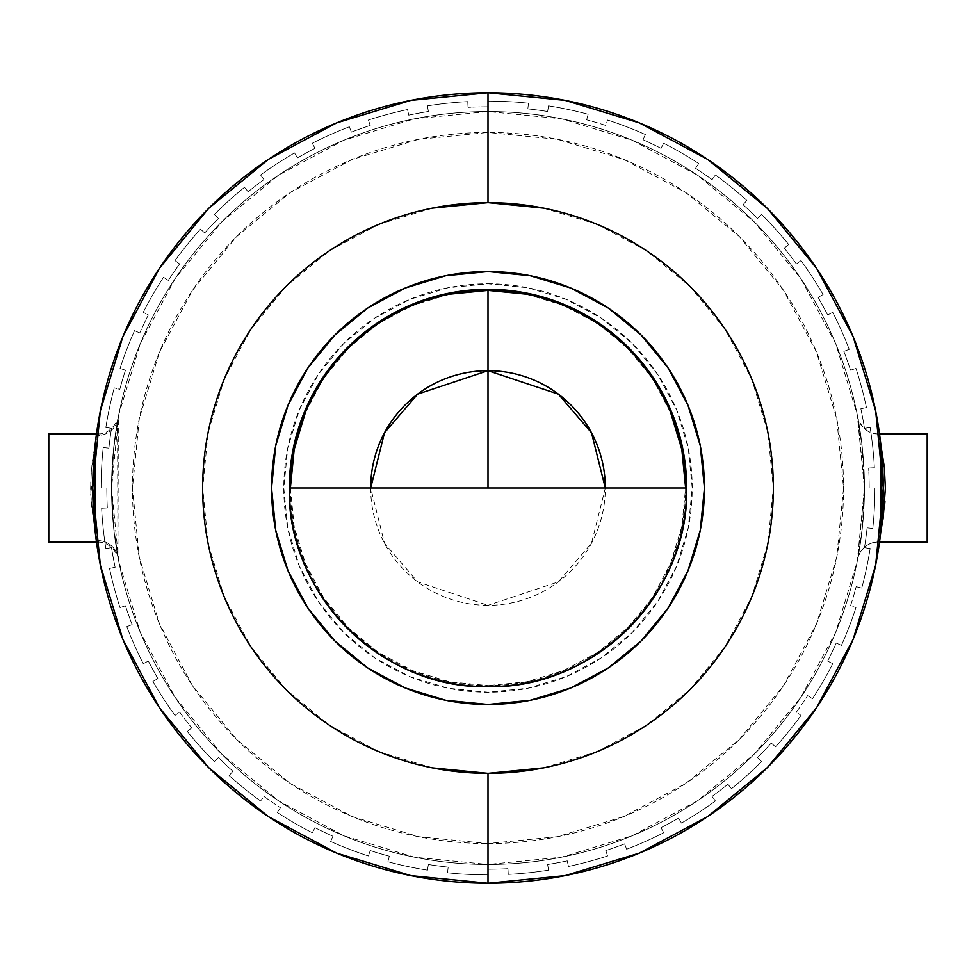 <?xml version="1.0" encoding="UTF-8"?>
<svg xmlns="http://www.w3.org/2000/svg" width="976" height="976" viewBox="0 0 976 976"><rect width="100%" height="100%" fill="white"/><g stroke="black" fill="none" stroke-linecap="round" stroke-linejoin="round"><path stroke-width="0.73" stroke-dasharray="4.88 3.66" d="M488 843.545A355.545 355.545 0 0 0 843.545 488A355.545 355.545 0 0 0 488 132.455L418.643 139.287L351.946 159.527L290.47 192.382L236.595 236.595L192.382 290.47L159.527 351.946L139.287 418.643L132.455 488L139.287 557.357L159.527 624.054L192.382 685.53L236.595 739.405L290.47 783.618L351.946 816.473L418.643 836.713L488 843.545L557.357 836.713L624.054 816.473L685.53 783.618L739.405 739.405L783.618 685.53L816.473 624.054L836.713 557.357L843.545 488L836.713 418.643L816.473 351.946L783.618 290.47L739.405 236.595L685.53 192.382L624.054 159.527L557.357 139.287L488 132.455A355.545 355.545 0 0 0 132.455 488A355.545 355.545 0 0 0 488 843.545M488 111.545A376.455 376.455 0 0 1 864.455 488A376.455 376.455 0 0 1 488 864.455A376.455 376.455 0 0 0 864.455 488A376.455 376.455 0 0 0 488 111.545A376.455 376.455 0 0 1 864.455 488A376.455 376.455 0 0 1 488 864.455A376.455 376.455 0 0 1 111.545 488A376.455 376.455 0 0 1 488 111.545A376.455 376.455 0 0 0 111.545 488A376.455 376.455 0 0 0 488 864.455L414.556 857.221L343.93 835.798L278.855 801.015L221.808 754.192L174.985 697.145L140.202 632.07L118.779 561.444L111.545 488L118.779 414.556L140.202 343.93L174.985 278.855L221.808 221.808L278.855 174.985L343.93 140.202L414.556 118.779L488 111.545L561.444 118.779L632.07 140.202L697.145 174.985L754.192 221.808L801.015 278.855L835.798 343.93L857.221 414.556L864.455 488L857.221 561.444L835.798 632.07L801.015 697.145L754.192 754.192L697.145 801.015L632.07 835.798L561.444 857.221L488 864.455A376.455 376.455 0 0 1 111.545 488A376.455 376.455 0 0 1 488 111.545M884.939 501.347L878.229 433.905A20.911 20.911 -10.9 0 1 857.684 416.935L864.455 487.475L857.684 559.065A20.911 20.911 10.9 0 1 878.229 542.095L883.158 518.207M883.219 517.829L884.317 508.911M884.476 507.191L884.805 503.226M96.49 433.893L97.771 433.893L97.368 435.418A20.911 20.313 10.6 0 0 117.937 418.924A20.911 20.313 -169.4 0 1 97.368 435.418L90.731 494.429L94.611 528.455L97.38 540.582A20.911 20.313 169.4 0 1 117.937 557.076L117.559 420.949L118.303 417.008L113.997 445.105L111.557 484.633L113.411 525.442L118.303 558.992L113.997 530.92L111.557 491.44L113.411 450.583L118.316 416.935L117.937 557.076A20.911 20.313 -10.6 0 0 97.38 540.582L95.099 530.846M880.901 530.871L878.229 542.107L879.51 542.107L878.229 542.095A20.911 20.911 -169.1 0 0 857.684 559.065L862.247 528.724L864.455 488.622L862.357 448.252L857.684 416.935L862.247 447.313L864.455 487.451L862.345 527.796L857.684 559.065L864.455 488.586L857.684 416.935A20.911 20.911 169.1 0 0 878.229 433.905L880.901 445.129M879.51 433.893L878.229 433.905L880.901 445.154M94.77 529.273L90.914 498.895L90.756 480.9L92.086 463.454L94.355 448.875M96.49 542.107L97.771 542.107L97.38 540.582M488 605.315L488 488L488 605.315A117.315 117.315 0 0 0 605.315 488L591.505 543.205L558.382 581.855L488 605.315L488 692.204L488 605.315L417.618 581.855L384.495 543.205L370.685 488A117.315 117.315 0 0 0 488 605.315M488 283.796A204.204 204.204 0 0 1 692.204 488A204.204 204.204 0 0 1 488 692.204L448.167 688.275L409.859 676.661L374.552 657.787L343.601 632.399L318.213 601.448L299.339 566.141L287.725 527.833L283.796 488L287.725 448.167L299.339 409.859L318.213 374.552L343.601 343.601L374.552 318.213L409.859 299.339L448.167 287.725L488 283.796L527.833 287.725L566.141 299.339L601.448 318.213L632.399 343.601L657.787 374.552L676.661 409.859L688.275 448.167L692.204 488L688.275 527.833L676.661 566.141L657.787 601.448L632.399 632.399L601.448 657.787L566.141 676.661L527.833 688.275L488 692.204A204.204 204.204 0 0 1 283.796 488A204.204 204.204 0 0 1 488 283.796L488 290.384L488 283.796M488 883.231A395.231 395.231 0 0 0 883.231 488A395.231 395.231 0 0 0 488 92.769A395.231 395.231 0 0 0 92.769 488A395.231 395.231 0 0 0 488 883.231L487.878 883.231M488 202.654A285.346 285.346 0 0 0 202.654 488A285.346 285.346 0 0 0 488 773.346A285.346 285.346 0 0 0 773.346 488A285.346 285.346 0 0 0 488 202.654M488 271.56A216.44 216.44 0 0 0 271.56 488A216.44 216.44 0 0 0 488 704.44L530.224 700.28L570.826 687.958L608.243 667.962L641.049 641.049L667.962 608.243L687.958 570.826L700.28 530.224L704.44 488L700.28 445.776L687.958 405.174L667.962 367.757L641.049 334.951L608.243 308.038L570.826 288.042L530.224 275.72L488 271.56L445.776 275.72L405.174 288.042L367.757 308.038L334.951 334.951L308.038 367.757L288.042 405.174L275.72 445.776L271.56 488L275.72 530.224L288.042 570.826L308.038 608.243L334.951 641.049L367.757 667.962L405.174 687.958L445.776 700.28L488 704.44A216.44 216.44 0 0 0 704.44 488A216.44 216.44 0 0 0 488 271.56M488 686.689L488 685.616A197.616 197.616 0 0 0 685.616 488L681.821 526.552L670.573 563.628L652.31 597.788L627.739 627.739L597.788 652.31L563.628 670.573L526.552 681.821L488 685.616L488 686.689M114.265 387.862A386.911 386.911 0 0 0 105.847 427.476A386.911 386.911 0 0 1 114.265 387.862L119.804 389.339A381.189 381.189 0 0 1 125.465 370.209L120.024 368.44A386.911 386.911 0 0 1 134.542 330.632A386.911 386.911 0 0 0 120.024 368.44A386.911 386.911 0 0 1 134.542 330.632L139.763 332.95A381.189 381.189 0 0 1 148.352 314.943L143.252 312.344A386.911 386.911 0 0 1 163.504 277.269A386.911 386.911 0 0 0 143.252 312.344A386.911 386.911 0 0 1 163.504 277.269L168.311 280.393A381.189 381.189 0 0 1 179.608 263.947L174.985 260.58A386.911 386.911 0 0 1 200.47 229.104A386.911 386.911 0 0 0 174.985 260.58A386.911 386.911 0 0 1 200.47 229.104L204.716 232.935A381.189 381.189 0 0 1 218.453 218.453L214.415 214.415A386.911 386.911 0 0 1 244.512 187.307A386.911 386.911 0 0 0 214.415 214.415A386.911 386.911 0 0 1 244.512 187.307L248.111 191.76A381.189 381.189 0 0 1 263.947 179.608L260.58 174.985A386.911 386.911 0 0 1 294.545 152.927A386.911 386.911 0 0 0 260.58 174.985A386.911 386.911 0 0 1 294.545 152.927L297.399 157.88A381.189 381.189 0 0 1 314.943 148.352L312.344 143.252A386.911 386.911 0 0 1 349.347 126.782A386.911 386.911 0 0 0 312.344 143.252A386.911 386.911 0 0 1 349.347 126.782L351.397 132.126A381.189 381.189 0 0 1 370.209 125.465L368.44 120.024A386.911 386.911 0 0 1 407.553 109.544A386.911 386.911 0 0 0 368.44 120.024A386.911 386.911 0 0 1 407.553 109.544L408.749 115.144A381.189 381.189 0 0 1 428.366 111.508L427.476 105.847A386.911 386.911 0 0 1 467.748 101.614A386.911 386.911 0 0 0 427.476 105.847A386.911 386.911 0 0 1 467.748 101.614L468.053 107.336A381.189 381.189 0 0 1 488 106.811L488 101.089A386.911 386.911 0 0 1 528.443 103.2A386.911 386.911 0 0 0 488 101.089A386.911 386.911 0 0 1 528.443 103.2L527.845 108.897A381.189 381.189 0 0 1 547.634 111.508L548.524 105.847A386.911 386.911 0 0 1 588.138 114.265A386.911 386.911 0 0 0 548.524 105.847A386.911 386.911 0 0 1 588.138 114.265L586.661 119.804A381.189 381.189 0 0 1 605.791 125.465L607.56 120.024A386.911 386.911 0 0 1 645.368 134.542A386.911 386.911 0 0 0 607.56 120.024A386.911 386.911 0 0 1 645.368 134.542L643.05 139.763A381.189 381.189 0 0 1 661.057 148.352L663.656 143.252A386.911 386.911 0 0 1 698.731 163.504A386.911 386.911 0 0 0 663.656 143.252A386.911 386.911 0 0 1 698.731 163.504L695.607 168.311A381.189 381.189 0 0 1 712.053 179.608L715.42 174.985A386.911 386.911 0 0 1 746.896 200.47A386.911 386.911 0 0 0 715.42 174.985A386.911 386.911 0 0 1 746.896 200.47L743.065 204.716A381.189 381.189 0 0 1 757.547 218.453L761.585 214.415A386.911 386.911 0 0 1 788.693 244.512A386.911 386.911 0 0 0 761.585 214.415A386.911 386.911 0 0 1 788.693 244.512L784.24 248.111A381.189 381.189 0 0 1 796.392 263.947L801.015 260.58A386.911 386.911 0 0 1 823.073 294.545A386.911 386.911 0 0 0 801.015 260.58A386.911 386.911 0 0 1 823.073 294.545L818.12 297.399A381.189 381.189 0 0 1 827.648 314.943L832.748 312.344A386.911 386.911 0 0 1 849.218 349.347A386.911 386.911 0 0 0 832.748 312.344A386.911 386.911 0 0 1 849.218 349.347L843.874 351.397A381.189 381.189 0 0 1 850.535 370.209L855.976 368.44A386.911 386.911 0 0 1 866.456 407.553A386.911 386.911 0 0 0 855.976 368.44A386.911 386.911 0 0 1 866.456 407.553L860.856 408.749A381.189 381.189 0 0 1 864.492 428.366L870.153 427.476A386.911 386.911 0 0 1 874.386 467.748A386.911 386.911 0 0 0 870.153 427.476A386.911 386.911 0 0 1 874.386 467.748L868.664 468.053A381.189 381.189 0 0 1 869.189 488L874.911 488A386.911 386.911 0 0 1 872.8 528.443A386.911 386.911 0 0 0 874.911 488A386.911 386.911 0 0 1 872.8 528.443L867.103 527.845A381.189 381.189 0 0 1 864.492 547.634L870.153 548.524A386.911 386.911 0 0 1 861.735 588.138A386.911 386.911 0 0 0 870.153 548.524A386.911 386.911 0 0 1 861.735 588.138L856.196 586.661A381.189 381.189 0 0 1 850.535 605.791L855.976 607.56A386.911 386.911 0 0 1 841.458 645.368A386.911 386.911 0 0 0 855.976 607.56A386.911 386.911 0 0 1 841.458 645.368L836.237 643.05A381.189 381.189 0 0 1 827.648 661.057L832.748 663.656A386.911 386.911 0 0 1 812.496 698.731A386.911 386.911 0 0 0 832.748 663.656A386.911 386.911 0 0 1 812.496 698.731L807.689 695.607A381.189 381.189 0 0 1 796.392 712.053L801.015 715.42A386.911 386.911 0 0 1 775.53 746.896A386.911 386.911 0 0 0 801.015 715.42A386.911 386.911 0 0 1 775.53 746.896L771.284 743.065A381.189 381.189 0 0 1 757.547 757.547L761.585 761.585A386.911 386.911 0 0 1 731.488 788.693A386.911 386.911 0 0 0 761.585 761.585A386.911 386.911 0 0 1 731.488 788.693L727.889 784.24A381.189 381.189 0 0 1 712.053 796.392L715.42 801.015A386.911 386.911 0 0 1 681.455 823.073A386.911 386.911 0 0 0 715.42 801.015A386.911 386.911 0 0 1 681.455 823.073L678.601 818.12A381.189 381.189 0 0 1 661.057 827.648L663.656 832.748A386.911 386.911 0 0 1 626.653 849.218A386.911 386.911 0 0 0 663.656 832.748A386.911 386.911 0 0 1 626.653 849.218L624.603 843.874A381.189 381.189 0 0 1 605.791 850.535L607.56 855.976A386.911 386.911 0 0 1 568.447 866.456A386.911 386.911 0 0 0 607.56 855.976A386.911 386.911 0 0 1 568.447 866.456L567.251 860.856A381.189 381.189 0 0 1 547.634 864.492L548.524 870.153A386.911 386.911 0 0 1 508.252 874.386A386.911 386.911 0 0 0 548.524 870.153A386.911 386.911 0 0 1 508.252 874.386L507.947 868.664A381.189 381.189 0 0 1 488 869.189L488 874.911A386.911 386.911 0 0 1 447.557 872.8A386.911 386.911 0 0 0 488 874.911A386.911 386.911 0 0 1 447.557 872.8L448.155 867.103A381.189 381.189 0 0 1 428.366 864.492L427.476 870.153A386.911 386.911 0 0 1 387.862 861.735A386.911 386.911 0 0 0 427.476 870.153A386.911 386.911 0 0 1 387.862 861.735L389.339 856.196A381.189 381.189 0 0 1 370.209 850.535L368.44 855.976A386.911 386.911 0 0 1 330.632 841.458A386.911 386.911 0 0 0 368.44 855.976A386.911 386.911 0 0 1 330.632 841.458L332.95 836.237A381.189 381.189 0 0 1 314.943 827.648L312.344 832.748A386.911 386.911 0 0 1 277.269 812.496A386.911 386.911 0 0 0 312.344 832.748A386.911 386.911 0 0 1 277.269 812.496L280.393 807.689A381.189 381.189 0 0 1 263.947 796.392L260.58 801.015A386.911 386.911 0 0 1 229.104 775.53A386.911 386.911 0 0 0 260.58 801.015A386.911 386.911 0 0 1 229.104 775.53L232.935 771.284A381.189 381.189 0 0 1 218.453 757.547L214.415 761.585A386.911 386.911 0 0 1 187.307 731.488A386.911 386.911 0 0 0 214.415 761.585A386.911 386.911 0 0 1 187.307 731.488L191.76 727.889A381.189 381.189 0 0 1 179.608 712.053L174.985 715.42A386.911 386.911 0 0 1 152.927 681.455A386.911 386.911 0 0 0 174.985 715.42A386.911 386.911 0 0 1 152.927 681.455L157.88 678.601A381.189 381.189 0 0 1 148.352 661.057L143.252 663.656A386.911 386.911 0 0 1 126.782 626.653A386.911 386.911 0 0 0 143.252 663.656A386.911 386.911 0 0 1 126.782 626.653L132.126 624.603A381.189 381.189 0 0 1 125.465 605.791L120.024 607.56A386.911 386.911 0 0 1 109.544 568.447A386.911 386.911 0 0 0 120.024 607.56A386.911 386.911 0 0 1 109.544 568.447L115.144 567.251A381.189 381.189 0 0 1 111.508 547.634L105.847 548.524A386.911 386.911 0 0 1 101.614 508.252A386.911 386.911 0 0 0 105.847 548.524A386.911 386.911 0 0 1 101.614 508.252L107.336 507.947A381.189 381.189 0 0 1 106.811 488L101.089 488A386.911 386.911 0 0 1 103.2 447.557L108.897 448.155A381.189 381.189 0 0 1 111.508 428.366L105.847 427.476A386.911 386.911 0 0 1 114.265 387.862A386.911 386.911 0 0 0 105.847 427.476L111.508 428.366A381.189 381.189 0 0 0 108.897 448.155L103.2 447.557A386.911 386.911 0 0 0 101.089 488A386.911 386.911 0 0 1 103.2 447.557A386.911 386.911 0 0 0 101.089 488L106.811 488A381.189 381.189 0 0 0 107.336 507.947L101.614 508.252A386.911 386.911 0 0 0 105.847 548.524L111.508 547.634A381.189 381.189 0 0 0 115.144 567.251L109.544 568.447A386.911 386.911 0 0 0 120.024 607.56L125.465 605.791A381.189 381.189 0 0 0 132.126 624.603L126.782 626.653A386.911 386.911 0 0 0 143.252 663.656L148.352 661.057A381.189 381.189 0 0 0 157.88 678.601L152.927 681.455A386.911 386.911 0 0 0 174.985 715.42L179.608 712.053A381.189 381.189 0 0 0 191.76 727.889L187.307 731.488A386.911 386.911 0 0 0 214.415 761.585L218.453 757.547A381.189 381.189 0 0 0 232.935 771.284L229.104 775.53A386.911 386.911 0 0 0 260.58 801.015L263.947 796.392A381.189 381.189 0 0 0 280.393 807.689L277.269 812.496A386.911 386.911 0 0 0 312.344 832.748L314.943 827.648A381.189 381.189 0 0 0 332.95 836.237L330.632 841.458A386.911 386.911 0 0 0 368.44 855.976L370.209 850.535A381.189 381.189 0 0 0 389.339 856.196L387.862 861.735A386.911 386.911 0 0 0 427.476 870.153L428.366 864.492A381.189 381.189 0 0 0 448.155 867.103L447.557 872.8A386.911 386.911 0 0 0 488 874.911L488 869.189A381.189 381.189 0 0 0 507.947 868.664L508.252 874.386A386.911 386.911 0 0 0 548.524 870.153L547.634 864.492A381.189 381.189 0 0 0 567.251 860.856L568.447 866.456A386.911 386.911 0 0 0 607.56 855.976L605.791 850.535A381.189 381.189 0 0 0 624.603 843.874L626.653 849.218A386.911 386.911 0 0 0 663.656 832.748L661.057 827.648A381.189 381.189 0 0 0 678.601 818.12L681.455 823.073A386.911 386.911 0 0 0 715.42 801.015L712.053 796.392A381.189 381.189 0 0 0 727.889 784.24L731.488 788.693A386.911 386.911 0 0 0 761.585 761.585L757.547 757.547A381.189 381.189 0 0 0 771.284 743.065L775.53 746.896A386.911 386.911 0 0 0 801.015 715.42L796.392 712.053A381.189 381.189 0 0 0 807.689 695.607L812.496 698.731A386.911 386.911 0 0 0 832.748 663.656L827.648 661.057A381.189 381.189 0 0 0 836.237 643.05L841.458 645.368A386.911 386.911 0 0 0 855.976 607.56L850.535 605.791A381.189 381.189 0 0 0 856.196 586.661L861.735 588.138A386.911 386.911 0 0 0 870.153 548.524L864.492 547.634A381.189 381.189 0 0 0 867.103 527.845L872.8 528.443A386.911 386.911 0 0 0 874.911 488L869.189 488A381.189 381.189 0 0 0 868.664 468.053L874.386 467.748A386.911 386.911 0 0 0 870.153 427.476L864.492 428.366A381.189 381.189 0 0 0 860.856 408.749L866.456 407.553A386.911 386.911 0 0 0 855.976 368.44L850.535 370.209A381.189 381.189 0 0 0 843.874 351.397L849.218 349.347A386.911 386.911 0 0 0 832.748 312.344L827.648 314.943A381.189 381.189 0 0 0 818.12 297.399L823.073 294.545A386.911 386.911 0 0 0 801.015 260.58L796.392 263.947A381.189 381.189 0 0 0 784.24 248.111L788.693 244.512A386.911 386.911 0 0 0 761.585 214.415L757.547 218.453A381.189 381.189 0 0 0 743.065 204.716L746.896 200.47A386.911 386.911 0 0 0 715.42 174.985L712.053 179.608A381.189 381.189 0 0 0 695.607 168.311L698.731 163.504A386.911 386.911 0 0 0 663.656 143.252L661.057 148.352A381.189 381.189 0 0 0 643.05 139.763L645.368 134.542A386.911 386.911 0 0 0 607.56 120.024L605.791 125.465A381.189 381.189 0 0 0 586.661 119.804L588.138 114.265A386.911 386.911 0 0 0 548.524 105.847L547.634 111.508A381.189 381.189 0 0 0 527.845 108.897L528.443 103.2A386.911 386.911 0 0 0 488 101.089L488 106.811A381.189 381.189 0 0 0 468.053 107.336L467.748 101.614A386.911 386.911 0 0 0 427.476 105.847L428.366 111.508A381.189 381.189 0 0 0 408.749 115.144L407.553 109.544A386.911 386.911 0 0 0 368.44 120.024L370.209 125.465A381.189 381.189 0 0 0 351.397 132.126L349.347 126.782A386.911 386.911 0 0 0 312.344 143.252L314.943 148.352A381.189 381.189 0 0 0 297.399 157.88L294.545 152.927A386.911 386.911 0 0 0 260.58 174.985L263.947 179.608A381.189 381.189 0 0 0 248.111 191.76L244.512 187.307A386.911 386.911 0 0 0 214.415 214.415L218.453 218.453A381.189 381.189 0 0 0 204.716 232.935L200.47 229.104A386.911 386.911 0 0 0 174.985 260.58L179.608 263.947A381.189 381.189 0 0 0 168.311 280.393L163.504 277.269A386.911 386.911 0 0 0 143.252 312.344L148.352 314.943A381.189 381.189 0 0 0 139.763 332.95L134.542 330.632A386.911 386.911 0 0 0 120.024 368.44L125.465 370.209A381.189 381.189 0 0 0 119.804 389.339L114.265 387.862M290.384 488A197.616 197.616 0 0 0 488 685.616L449.448 681.821L412.372 670.573L378.212 652.31L348.261 627.739L323.69 597.788L305.427 563.628L294.179 526.552L290.384 488M526.552 294.179L563.628 305.427L597.788 323.69L627.739 348.261L652.31 378.212L670.573 412.372M305.427 412.372L323.69 378.212L348.261 348.261L378.212 323.69L412.372 305.427L449.448 294.179M543.669 767.868L597.153 751.642M597.202 751.63L646.527 725.253L689.776 689.776L725.253 646.527L751.63 597.202L767.868 543.669L773.346 488L767.868 432.331L751.63 378.798L725.253 329.473L689.776 286.224L646.527 250.747L597.202 224.37M597.153 224.358L543.669 208.132M432.331 208.132L378.847 224.358M378.798 224.37L329.473 250.747L286.224 286.224L250.747 329.473L224.37 378.798L208.132 432.331L202.654 488L208.132 543.669L224.37 597.202L250.747 646.527L286.224 689.776L329.473 725.253L378.798 751.63M378.847 751.642L432.331 767.868M95.636 442.665L91.354 470.652L90.634 488.342L91.439 506.251L95.782 534.031M95.099 445.154L95.648 442.616M48.8 542.107L48.8 433.893L48.8 542.107M884.012 464.344L879.571 439.2M881.096 529.907L883.426 516.365M927.2 433.893L927.2 542.107L927.2 433.893M880.901 530.846L878.229 542.107C861.796 541.351 855.549 562.713 857.697 559.028L857.745 558.772M107.336 507.947L101.614 508.252L107.336 507.947A381.189 381.189 0 0 1 106.811 488L101.089 488L106.811 488A381.189 381.189 0 0 0 107.336 507.947M115.144 567.251L109.544 568.447L115.144 567.251A381.189 381.189 0 0 1 111.508 547.634L105.847 548.524L111.508 547.634A381.189 381.189 0 0 0 115.144 567.251M132.126 624.603L126.782 626.653L132.126 624.603A381.189 381.189 0 0 1 125.465 605.791L120.024 607.56L125.465 605.791A381.189 381.189 0 0 0 132.126 624.603M157.88 678.601L152.927 681.455L157.88 678.601A381.189 381.189 0 0 1 148.352 661.057L143.252 663.656L148.352 661.057A381.189 381.189 0 0 0 157.88 678.601M191.76 727.889L187.307 731.488L191.76 727.889A381.189 381.189 0 0 1 179.608 712.053L174.985 715.42L179.608 712.053A381.189 381.189 0 0 0 191.76 727.889M232.935 771.284L229.104 775.53L232.935 771.284A381.189 381.189 0 0 1 218.453 757.547L214.415 761.585L218.453 757.547A381.189 381.189 0 0 0 232.935 771.284M280.393 807.689L277.269 812.496L280.393 807.689A381.189 381.189 0 0 1 263.947 796.392L260.58 801.015L263.947 796.392A381.189 381.189 0 0 0 280.393 807.689M332.95 836.237L330.632 841.458L332.95 836.237A381.189 381.189 0 0 1 314.943 827.648L312.344 832.748L314.943 827.648A381.189 381.189 0 0 0 332.95 836.237M389.339 856.196L387.862 861.735L389.339 856.196A381.189 381.189 0 0 1 370.209 850.535L368.44 855.976L370.209 850.535A381.189 381.189 0 0 0 389.339 856.196M448.155 867.103L447.557 872.8L448.155 867.103A381.189 381.189 0 0 1 428.366 864.492L427.476 870.153L428.366 864.492A381.189 381.189 0 0 0 448.155 867.103M507.947 868.664L508.252 874.386L507.947 868.664A381.189 381.189 0 0 1 488 869.189L488 874.911L488 869.189A381.189 381.189 0 0 0 507.947 868.664M567.251 860.856L568.447 866.456L567.251 860.856A381.189 381.189 0 0 1 547.634 864.492L548.524 870.153L547.634 864.492A381.189 381.189 0 0 0 567.251 860.856M624.603 843.874L626.653 849.218L624.603 843.874A381.189 381.189 0 0 1 605.791 850.535L607.56 855.976L605.791 850.535A381.189 381.189 0 0 0 624.603 843.874M678.601 818.12L681.455 823.073L678.601 818.12A381.189 381.189 0 0 1 661.057 827.648L663.656 832.748L661.057 827.648A381.189 381.189 0 0 0 678.601 818.12M727.889 784.24L731.488 788.693L727.889 784.24A381.189 381.189 0 0 1 712.053 796.392L715.42 801.015L712.053 796.392A381.189 381.189 0 0 0 727.889 784.24M771.284 743.065L775.53 746.896L771.284 743.065A381.189 381.189 0 0 1 757.547 757.547L761.585 761.585L757.547 757.547A381.189 381.189 0 0 0 771.284 743.065M807.689 695.607L812.496 698.731L807.689 695.607A381.189 381.189 0 0 1 796.392 712.053L801.015 715.42L796.392 712.053A381.189 381.189 0 0 0 807.689 695.607M836.237 643.05L841.458 645.368L836.237 643.05A381.189 381.189 0 0 1 827.648 661.057L832.748 663.656L827.648 661.057A381.189 381.189 0 0 0 836.237 643.05M856.196 586.661L861.735 588.138L856.196 586.661A381.189 381.189 0 0 1 850.535 605.791L855.976 607.56L850.535 605.791A381.189 381.189 0 0 0 856.196 586.661M867.103 527.845L872.8 528.443L867.103 527.845A381.189 381.189 0 0 1 864.492 547.634L870.153 548.524L864.492 547.634A381.189 381.189 0 0 0 867.103 527.845M868.664 468.053L874.386 467.748L868.664 468.053A381.189 381.189 0 0 1 869.189 488L874.911 488L869.189 488A381.189 381.189 0 0 0 868.664 468.053M860.856 408.749L866.456 407.553L860.856 408.749A381.189 381.189 0 0 1 864.492 428.366L870.153 427.476L864.492 428.366A381.189 381.189 0 0 0 860.856 408.749M843.874 351.397L849.218 349.347L843.874 351.397A381.189 381.189 0 0 1 850.535 370.209L855.976 368.44L850.535 370.209A381.189 381.189 0 0 0 843.874 351.397M818.12 297.399L823.073 294.545L818.12 297.399A381.189 381.189 0 0 1 827.648 314.943L832.748 312.344L827.648 314.943A381.189 381.189 0 0 0 818.12 297.399M784.24 248.111L788.693 244.512L784.24 248.111A381.189 381.189 0 0 1 796.392 263.947L801.015 260.58L796.392 263.947A381.189 381.189 0 0 0 784.24 248.111M743.065 204.716L746.896 200.47L743.065 204.716A381.189 381.189 0 0 1 757.547 218.453L761.585 214.415L757.547 218.453A381.189 381.189 0 0 0 743.065 204.716M695.607 168.311L698.731 163.504L695.607 168.311A381.189 381.189 0 0 1 712.053 179.608L715.42 174.985L712.053 179.608A381.189 381.189 0 0 0 695.607 168.311M643.05 139.763L645.368 134.542L643.05 139.763A381.189 381.189 0 0 1 661.057 148.352L663.656 143.252L661.057 148.352A381.189 381.189 0 0 0 643.05 139.763M586.661 119.804L588.138 114.265L586.661 119.804A381.189 381.189 0 0 1 605.791 125.465L607.56 120.024L605.791 125.465A381.189 381.189 0 0 0 586.661 119.804M527.845 108.897L528.443 103.2L527.845 108.897A381.189 381.189 0 0 1 547.634 111.508L548.524 105.847L547.634 111.508A381.189 381.189 0 0 0 527.845 108.897M468.053 107.336L467.748 101.614L468.053 107.336A381.189 381.189 0 0 1 488 106.811L488 101.089L488 106.811A381.189 381.189 0 0 0 468.053 107.336M408.749 115.144L407.553 109.544L408.749 115.144A381.189 381.189 0 0 1 428.366 111.508L427.476 105.847L428.366 111.508A381.189 381.189 0 0 0 408.749 115.144M351.397 132.126L349.347 126.782L351.397 132.126A381.189 381.189 0 0 1 370.209 125.465L368.44 120.024L370.209 125.465A381.189 381.189 0 0 0 351.397 132.126M297.399 157.88L294.545 152.927L297.399 157.88A381.189 381.189 0 0 1 314.943 148.352L312.344 143.252L314.943 148.352A381.189 381.189 0 0 0 297.399 157.88M248.111 191.76L244.512 187.307L248.111 191.76A381.189 381.189 0 0 1 263.947 179.608L260.58 174.985L263.947 179.608A381.189 381.189 0 0 0 248.111 191.76M204.716 232.935L200.47 229.104L204.716 232.935A381.189 381.189 0 0 1 218.453 218.453L214.415 214.415L218.453 218.453A381.189 381.189 0 0 0 204.716 232.935M168.311 280.393L163.504 277.269L168.311 280.393A381.189 381.189 0 0 1 179.608 263.947L174.985 260.58L179.608 263.947A381.189 381.189 0 0 0 168.311 280.393M139.763 332.95L134.542 330.632L139.763 332.95A381.189 381.189 0 0 1 148.352 314.943L143.252 312.344L148.352 314.943A381.189 381.189 0 0 0 139.763 332.95M125.465 370.209L120.024 368.44L125.465 370.209A381.189 381.189 0 0 0 119.804 389.339A381.189 381.189 0 0 1 125.465 370.209M108.897 448.155L103.2 447.557L108.897 448.155A381.189 381.189 0 0 1 111.508 428.366L105.847 427.476L111.508 428.366A381.189 381.189 0 0 0 108.897 448.155M878.229 433.893C861.82 434.649 855.549 413.299 857.697 416.972L857.745 417.228M117.937 418.924L117.559 420.949M97.771 542.107C114.338 541.778 120.036 561.566 118.303 559.028L118.291 558.943M118.303 559.016L118.181 558.382M118.303 416.996L118.181 417.63M118.316 416.935C120.865 411.787 114.277 435.028 97.771 433.893M117.937 557.064L117.571 555.1"/><path stroke-width="1.46" d="M880.901 445.129L884.354 467.516L885.366 488.244L883.219 517.829M884.317 508.911L884.476 507.191M884.805 503.226L884.939 501.347M879.51 542.107L927.2 542.107L927.2 433.893L879.51 433.893L927.2 433.893L927.2 542.107L879.51 542.107M883.158 518.207L880.901 530.871M97.771 433.893L48.8 433.893L48.8 542.107L96.49 542.107M670.573 412.372L681.821 449.448L685.616 488A197.616 197.616 0 0 0 488 290.384L488 488L488 370.685L558.382 394.145L591.505 432.795L605.315 488A117.315 117.315 0 0 0 488 370.685L488 289.311A198.689 198.689 0 0 1 686.689 488A198.689 198.689 0 0 1 488 686.689A198.689 198.689 0 0 0 686.689 488C689.422 594.164 594.164 689.422 488 686.689C381.836 689.422 286.578 594.164 289.311 488L686.689 488L289.311 488A198.689 198.689 0 0 0 488 686.689A198.689 198.689 0 0 1 289.311 488A198.689 198.689 0 0 1 488 289.311L488 290.384A197.616 197.616 0 0 0 290.384 488L294.179 449.448L305.427 412.372M543.669 208.132L488 202.654L488 92.769A395.231 395.231 0 0 1 883.231 488A395.231 395.231 0 0 1 488 883.231A395.231 395.231 0 0 1 92.769 488A395.231 395.231 0 0 1 488 92.769L488 202.654A285.346 285.346 0 0 0 202.654 488A285.346 285.346 0 0 0 488 773.346L488 883.231L488 773.346A285.346 285.346 0 0 1 202.654 488A285.346 285.346 0 0 1 488 202.654L432.331 208.132M488 704.44A216.44 216.44 0 0 1 271.56 488A216.44 216.44 0 0 1 488 271.56A216.44 216.44 0 0 1 704.44 488A216.44 216.44 0 0 1 488 704.44L445.776 700.28L405.174 687.958L367.757 667.962L334.951 641.049L308.038 608.243L288.042 570.826L275.72 530.224L271.56 488L275.72 445.776L288.042 405.174L308.038 367.757L334.951 334.951L367.757 308.038L405.174 288.042L445.776 275.72L488 271.56L530.224 275.72L570.826 288.042L608.243 308.038L641.049 334.951L667.962 367.757L687.958 405.174L700.28 445.776L704.44 488L700.28 530.224L687.958 570.826L667.962 608.243L641.049 641.049L608.243 667.962L570.826 687.958L530.224 700.28L488 704.44M449.448 294.179L488 290.384L526.552 294.179M432.331 767.868L488 773.346L543.669 767.868M488 202.654A285.346 285.346 0 0 1 773.346 488A285.346 285.346 0 0 1 488 773.346A285.346 285.346 0 0 0 773.346 488A285.346 285.346 0 0 0 488 202.654M488 92.769A395.231 395.231 0 0 1 883.231 488A395.231 395.231 0 0 1 488 883.231A395.231 395.231 0 0 1 92.769 488A395.231 395.231 0 0 1 488 92.769L410.896 100.369L336.757 122.854M336.683 122.891L268.62 159.247M268.229 159.515L208.669 208.388M208.388 208.669L159.527 268.193M159.222 268.656L122.939 336.561M122.769 336.952L100.406 410.676M100.321 411.116L92.769 487.707M92.769 488.293L100.321 564.884M100.406 565.324L122.769 639.048M122.939 639.439L159.222 707.344M159.527 707.807L208.388 767.331M208.669 767.612L268.229 816.485M268.62 816.753L336.683 853.109M336.757 853.146L410.896 875.631L487.878 883.231M488 883.231L565.104 875.631L639.243 853.146M639.317 853.109L707.38 816.753M707.771 816.485L767.331 767.612M767.612 767.331L816.473 707.807M816.778 707.344L853.061 639.439M853.231 639.048L875.594 565.324M875.679 564.884L883.231 488.293M883.231 487.707L875.679 411.116M875.594 410.676L853.231 336.952M853.061 336.561L816.778 268.656M816.473 268.193L767.612 208.669M767.331 208.388L707.771 159.515M707.38 159.247L639.317 122.891M639.243 122.854L565.104 100.369L488.122 92.769M488 370.685A117.315 117.315 0 0 0 370.685 488L384.495 432.795L417.618 394.145L488 370.685M97.771 542.107L48.8 542.107L48.8 433.893L96.49 433.893M95.099 530.846L95.099 445.154M880.901 445.154L880.901 530.846"/></g></svg>
